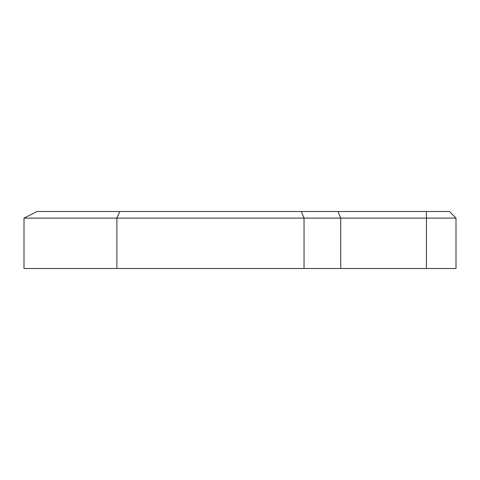 <?xml version="1.0" encoding="UTF-8"?>
<svg xmlns="http://www.w3.org/2000/svg" width="480" height="480" viewBox="0 0 480 480"><rect width="100%" height="100%" fill="white"/><g stroke="black" fill="none" stroke-linecap="round" stroke-linejoin="round"><path stroke-width="0.72" d="M24 218.094L37.152 211.494L449.4 211.494L456 218.094L456 268.506L24 268.506L24 218.094L116.874 218.094L116.874 268.506M453.582 215.676L456 218.094L304.038 218.094L304.038 268.506M340.722 268.506L340.722 218.094L337.986 211.494M301.302 211.494L304.038 218.094L116.874 218.094L119.736 211.494M426.438 211.494L426.438 268.506M456 218.094L449.4 211.494"/></g></svg>
